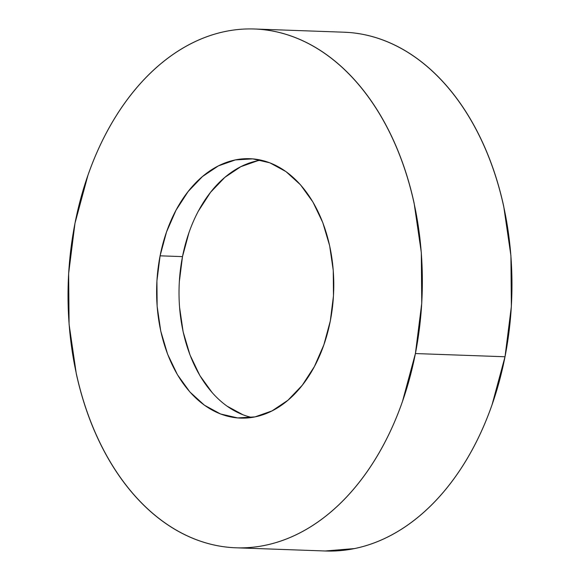 <?xml version="1.0" encoding="UTF-8"?>
<svg xmlns="http://www.w3.org/2000/svg" width="580" height="580" viewBox="0 0 580 580"><rect width="100%" height="100%" fill="white"/><g stroke="black" fill="none" stroke-linecap="round" stroke-linejoin="round"><path stroke-width="0.87" d="M235.922 547.796L325.532 551A259.564 177.067 -88 0 0 505.013 356.758L415.403 353.553A259.564 177.067 92 0 1 235.922 547.796A259.564 177.067 92 0 1 74.987 223.242L87.87 175.493C93.228 160.153 99.535 145.689 106.8 132.088C114.064 118.487 122.148 106.017 131.051 94.685C139.947 83.353 149.495 73.363 159.681 64.728C169.875 56.093 180.518 48.974 191.603 43.37C202.695 37.758 214.02 33.778 225.584 31.422C237.148 29.065 248.726 28.369 260.318 29.348C271.911 30.327 283.294 32.959 294.473 37.236C305.645 41.514 316.404 47.364 326.728 54.774C337.06 62.191 346.767 71.028 355.859 81.287C364.943 91.553 373.237 103.044 380.734 115.761C388.223 128.484 394.784 142.187 400.396 156.875C406.007 171.557 410.575 186.948 414.098 203.036L421.305 252.481L421.747 303.304L415.403 353.553L505.013 356.758A259.564 177.067 -88 0 0 344.078 32.205L254.468 29A259.564 177.067 92 0 1 415.403 353.553L402.52 401.302C397.17 416.643 390.855 431.114 383.59 444.708C376.326 458.309 368.242 470.779 359.346 482.111C350.443 493.45 340.902 503.433 330.709 512.067C320.515 520.702 309.88 527.829 298.787 533.433C287.695 539.038 276.37 543.018 264.806 545.374C253.243 547.737 241.664 548.426 230.071 547.447C218.479 546.469 207.096 543.837 195.924 539.559C184.744 535.282 173.993 529.438 163.661 522.022C153.33 514.612 143.623 505.767 134.538 495.509C125.447 485.242 117.16 473.751 109.663 461.035C102.167 448.311 95.613 434.608 89.994 419.927C84.383 405.239 79.815 389.847 76.299 373.759L69.085 324.314L68.643 273.492L74.987 223.242A259.564 177.067 92 0 1 254.468 29M198.404 211.04L210.525 192.343L224.844 177.364L240.801 166.685L257.796 160.711L260.993 160.145A129.782 88.537 -88 0 0 182.497 256.621L160.094 255.823A129.782 88.537 92 0 1 249.835 158.702A129.782 88.537 92 0 1 330.303 320.979A129.782 88.537 92 0 1 240.562 418.1A129.782 88.537 92 0 1 160.094 255.823L182.497 256.621A129.782 88.537 -88 0 0 251.8 417.455M160.094 255.823L156.919 280.945L157.144 306.356L160.747 331.079L167.598 354.162L177.429 374.716L189.863 391.95L204.428 405.21L220.56 413.982L237.633 417.919L255.004 416.889L271.991 410.915L287.955 400.236L302.267 385.258L314.396 366.553L323.857 344.853L330.303 320.979L333.471 295.851L333.254 270.439L329.643 245.717L322.799 222.633L312.961 202.079L300.527 184.846L285.962 171.586L269.838 162.821L252.757 158.876L235.393 159.913L218.399 165.88L202.442 176.566L188.123 191.545L176.001 210.243L166.532 231.949L160.094 255.823M325.083 550.986L354.416 548.578C365.98 546.222 377.304 542.242 388.397 536.63C399.482 531.026 410.125 523.907 420.319 515.272C430.505 506.637 440.053 496.647 448.949 485.315C457.852 473.983 465.936 461.513 473.2 447.912C480.465 434.311 486.772 419.848 492.13 404.507L505.013 356.758L511.357 306.508L510.915 255.686L503.701 206.241C500.185 190.153 495.617 174.761 490.006 160.073C484.387 145.391 477.833 131.689 470.337 118.965C462.84 106.249 454.553 94.757 445.462 84.492C436.377 74.233 426.67 65.388 416.338 57.978C406.007 50.561 395.255 44.718 384.076 40.441C372.904 36.163 361.521 33.531 349.928 32.552L343.563 32.183M179.321 281.75L182.497 256.621L188.935 232.747M242.962 414.78L226.831 406.014M212.265 392.754L199.832 375.514L190.001 354.96L183.149 331.883L179.546 307.161"/></g></svg>
